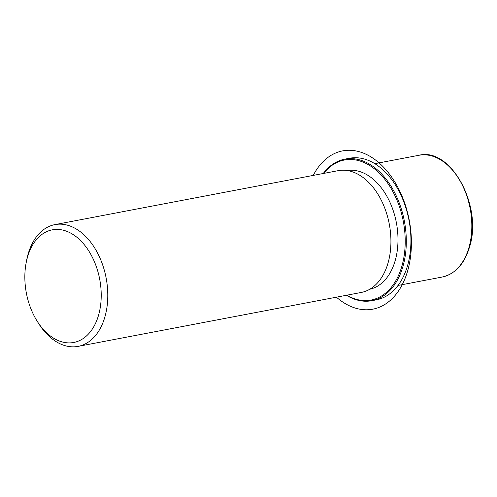 <?xml version="1.0" encoding="UTF-8"?>
<svg xmlns="http://www.w3.org/2000/svg" width="497" height="497" viewBox="0 0 497 497"><rect width="100%" height="100%" fill="white"/><g stroke="black" fill="none" stroke-linecap="round" stroke-linejoin="round"><path stroke-width="0.75" d="M347.179 170.533A60.429 39.325 79.2 0 1 387.753 197.856A60.429 39.325 79.2 0 1 395.152 260.732A60.429 39.325 79.2 0 1 369.787 289.235M26.092 263.124L26.565 260.596A61.976 40.332 79.2 0 1 28.124 254.004A61.976 40.332 79.2 0 1 54.906 224.613L338.053 170.682A61.976 40.332 79.2 0 1 380.162 198.073A61.976 40.332 79.2 0 1 388.02 263.062A61.976 40.332 79.2 0 1 361.244 292.453L78.097 346.378A61.976 40.332 79.2 0 1 38.511 323.33L37.145 321.149A57.329 37.312 79.2 0 1 26.092 263.124A57.329 37.312 79.2 0 1 27.534 257.03A57.329 37.312 79.2 0 1 77.116 237.454A57.329 37.312 79.2 0 1 98.53 315.284A57.329 37.312 79.2 0 1 37.145 321.149M54.906 224.613A61.976 40.332 79.2 0 1 97.014 251.998A61.976 40.332 79.2 0 1 104.879 316.987A61.976 40.332 79.2 0 1 78.097 346.378M323.23 173.509A72.053 46.886 79.2 0 1 344.837 159.139L349.459 158.257A72.053 46.886 79.2 0 1 395.469 185.058L395.699 185.418A71.276 46.383 79.2 0 1 409.441 257.558L409.36 257.98A72.053 46.886 79.2 0 1 407.546 265.647A72.053 46.886 79.2 0 1 376.415 299.815L371.793 300.697A72.053 46.886 79.2 0 1 346.421 295.274M395.469 185.058A72.053 46.886 79.2 0 1 409.36 257.98M323.64 173.428A71.276 46.383 79.2 0 1 383.498 177.69A71.276 46.383 79.2 0 1 401.868 266.243A71.276 46.383 79.2 0 1 346.831 295.199M344.837 159.139A72.053 46.886 79.2 0 1 393.792 190.978A72.053 46.886 79.2 0 1 402.924 266.529A72.053 46.886 79.2 0 1 371.793 300.697M336.419 297.181A80.57 52.434 -100.8 0 0 389.89 300.735A80.57 52.434 -100.8 0 0 411.007 233.136A80.57 52.434 -100.8 0 0 370.246 156.468A80.57 52.434 -100.8 0 0 313.228 175.41M374.831 163.681L418.952 155.275A61.976 40.332 79.2 0 1 461.061 182.666A61.976 40.332 79.2 0 1 468.919 247.649A61.976 40.332 79.2 0 1 442.144 277.046L398.022 285.452M418.952 155.275C451.071 146.919 483.022 206.609 469.448 247.295C464.304 264.106 455.196 274.027 442.144 277.046"/></g></svg>
